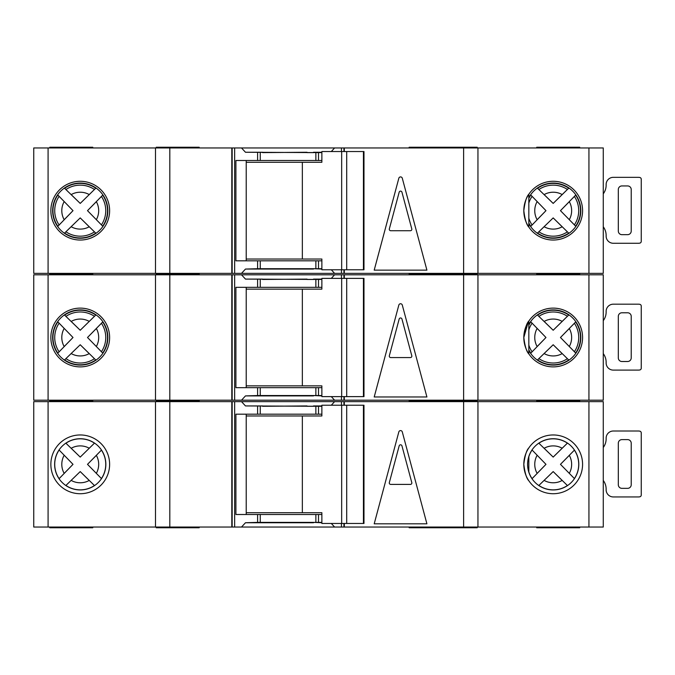 <?xml version="1.0" encoding="UTF-8"?>
<svg xmlns="http://www.w3.org/2000/svg" width="675" height="675" viewBox="0 0 675 675"><rect width="100%" height="100%" fill="white"/><g stroke="black" fill="none" stroke-linecap="round" stroke-linejoin="round"><path stroke-width="1.01" d="M363.437 523.462L363.437 405.219L363.977 405.219L363.977 523.462L346.705 523.462L346.705 405.219L321.874 405.219L321.874 415.969L246.215 415.969M346.705 523.462L341.668 523.462L341.668 405.219M341.668 523.462L321.874 523.462L321.874 512.713L302.341 512.713L302.341 415.969M302.341 512.713L246.215 512.713M363.437 405.219L346.705 405.219M553.196 438.733A25.608 25.608 0 0 0 527.588 464.341A25.608 25.608 0 0 0 553.196 489.949A25.608 25.608 0 0 0 578.804 464.341A25.608 25.608 0 0 0 553.196 438.733M603.273 447.491A14.335 14.335 0 0 0 606.133 438.902L606.133 438.185A7.163 7.163 0 0 1 613.297 431.013L638.381 431.013A7.163 7.163 0 0 1 639.816 431.165A1.789 1.789 0 0 1 641.25 432.92L641.25 495.045A1.789 1.789 0 0 1 639.816 496.8A7.163 7.163 0 0 1 638.381 496.943L613.297 496.943A7.163 7.163 0 0 1 606.133 489.78L606.133 489.063A14.335 14.335 0 0 0 603.273 480.465M627.632 488.346L621.903 488.346A3.586 3.586 0 0 1 618.317 484.76L618.317 443.197A3.586 3.586 0 0 1 621.903 439.619L627.632 439.619A3.586 3.586 0 0 1 631.218 443.197L631.218 484.76A3.586 3.586 0 0 1 627.632 488.346M80.241 438.733A25.608 25.608 0 0 0 54.633 464.341A25.608 25.608 0 0 0 80.241 489.949A25.608 25.608 0 0 0 105.848 464.341A25.608 25.608 0 0 0 80.241 438.733M538.81 485.519L553.179 471.58L567.413 485.528A25.515 25.515 0 0 1 538.878 485.46L553.179 471.58L562.174 480.448A18.444 18.444 0 0 1 544.143 480.406M65.846 485.519L80.224 471.58L94.458 485.528A25.515 25.515 0 0 1 65.922 485.46L80.224 471.58L89.21 480.448A18.444 18.444 0 0 1 71.187 480.406M477.233 527.04L477.233 527.757L409.16 527.757L409.16 527.04M477.233 401.633L477.233 400.916L409.16 400.916L409.16 400.199M409.16 401.633L409.16 400.916L434.244 400.916L434.244 400.199M579.715 527.04L579.715 527.757L536.718 527.757L536.718 527.04M536.718 401.633L536.718 400.199M199.193 527.04L199.193 527.757L156.203 527.757L156.203 527.04M199.193 401.633L199.193 400.916L156.203 400.916L156.203 400.199M156.203 401.633L156.203 400.916L199.193 400.916L199.193 400.199M434.244 527.757L434.244 527.04M434.244 401.633L434.244 400.916L477.233 400.916L477.233 400.199M80.241 493.72A29.379 29.379 0 0 1 50.861 464.341A29.379 29.379 0 0 1 80.241 434.962A29.379 29.379 0 0 1 109.62 464.341A29.379 29.379 0 0 1 80.241 493.72L80.241 493.72M523.817 464.341C524.88 455.65 526.551 450.174 528.829 447.922C526.567 450.149 524.897 455.608 523.817 464.307C524.863 472.989 526.534 478.474 528.829 480.76C526.567 478.55 524.897 473.074 523.817 464.341L524.323 458.899M528.829 480.76L528.145 479.689M553.196 493.72A29.379 29.379 0 0 1 523.817 464.341A29.379 29.379 0 0 1 553.196 434.962A29.379 29.379 0 0 1 582.576 464.341A29.379 29.379 0 0 1 553.196 493.72M313.495 522.383L321.874 522.745M588.938 527.04L588.938 401.633L603.273 401.633L603.273 527.04L241.515 527.04L245.472 522.745L313.495 522.745M313.495 406.291L307.041 406.291M307.041 405.937L262.617 406.291M241.515 527.04L234.655 527.04L234.655 401.633L48.085 401.633L48.085 527.04L33.75 527.04L33.75 401.633L48.085 401.633M48.085 527.04L234.655 527.04M588.938 401.633L334.598 401.633L331.298 405.219M262.617 405.937L245.472 405.937L241.515 401.633L234.655 401.633M241.515 401.633L334.598 401.633M101.495 478.617L87.505 464.341L101.427 450.124A25.515 25.515 0 0 1 101.427 478.55L87.505 464.341L96.356 455.363A18.444 18.444 0 0 1 96.356 473.31M99.875 451.735L100.752 450.833M100.963 450.613L101.393 450.166M92.846 483.975L93.749 484.852M93.968 485.063L94.416 485.494M59.054 449.947L73.01 464.341L59.122 478.659A25.515 25.515 0 0 1 59.122 450.014L73.01 464.341L64.176 473.394A18.444 18.444 0 0 1 64.176 455.288M60.666 477.039L59.797 477.951M59.586 478.17L59.155 478.617M94.525 443.078L80.224 457.093L65.846 443.154M67.534 444.766L66.631 443.897M66.403 443.686L65.956 443.256M65.922 443.222A25.515 25.515 0 0 1 94.458 443.146L80.224 457.093L71.187 448.267A18.444 18.444 0 0 1 89.21 448.225M562.174 448.225L553.179 457.093L538.878 443.222A25.515 25.515 0 0 1 567.413 443.146L562.174 448.225A18.444 18.444 0 0 0 544.143 448.267L553.179 457.093L567.481 443.078M574.45 478.617L560.461 464.341L574.391 450.124A25.515 25.515 0 0 1 574.391 478.55L560.461 464.341L569.312 455.363A18.444 18.444 0 0 1 569.312 473.31M572.839 451.735L573.708 450.833M573.919 450.613L574.349 450.166M565.802 483.975L566.705 484.852M566.924 485.063L567.371 485.494M532.01 449.947L545.974 464.341L532.077 478.659A25.515 25.515 0 0 1 528.829 471.918M533.621 477.039L532.752 477.951M532.541 478.17L532.119 478.617M528.829 456.756A25.515 25.515 0 0 1 532.077 450.014L545.974 464.341L537.131 473.394A18.444 18.444 0 0 1 537.131 455.288M540.498 444.766L539.587 443.897M539.367 443.686L538.912 443.256M398.832 431.924A1.789 1.789 0 0 1 402.292 431.924L426.912 523.817L374.203 523.817L398.832 431.924M344.309 527.04L344.309 523.462M344.309 405.219L344.309 401.633M331.298 523.462L334.598 527.04M321.874 406.291L245.472 405.937M321.874 414.18L315.866 414.18L315.866 406.291M321.874 522.383L315.866 522.383L315.866 514.502L321.874 514.502M245.472 522.745L257.605 522.383L257.605 514.502L315.866 514.502M315.866 414.18L235.904 414.18L235.904 514.502L257.605 514.502M315.866 522.383L257.605 522.383M232.158 527.04L232.158 401.633M231.803 527.04L231.803 401.633M155.486 527.04L155.486 401.633M477.951 527.04L477.951 401.633M343.946 527.04L343.946 523.462M343.946 405.219L343.946 401.633M246.215 414.18L246.215 514.502M49.781 401.633L49.781 400.199M92.779 401.633L92.779 400.916L49.781 400.916L92.779 400.916L92.779 400.199M92.779 527.04L92.779 527.757L49.781 527.757L49.781 527.04M579.715 401.633L579.715 400.916L536.718 400.916L579.715 400.916L579.715 400.199M321.874 405.937L313.495 405.937M389.332 482.6A1.434 1.434 0 0 0 390.715 484.405L410.408 484.405A1.434 1.434 0 0 0 411.792 482.6L401.946 445.854A1.434 1.434 0 0 0 399.178 445.854L389.332 482.6M603.273 320.659A14.335 14.335 0 0 0 606.133 312.061L606.133 311.344A7.163 7.163 0 0 1 613.297 304.18L638.381 304.18A7.163 7.163 0 0 1 639.816 304.324A1.789 1.789 0 0 1 641.25 306.079L641.25 368.204A1.789 1.789 0 0 1 639.816 369.959A7.163 7.163 0 0 1 638.381 370.102L613.297 370.102A7.163 7.163 0 0 1 606.133 362.939L606.133 362.222A14.335 14.335 0 0 0 603.273 353.624M627.632 361.505L621.903 361.505A3.586 3.586 0 0 1 618.317 357.927L618.317 316.364A3.586 3.586 0 0 1 621.903 312.778L627.632 312.778A3.586 3.586 0 0 1 631.218 316.364L631.218 357.927A3.586 3.586 0 0 1 627.632 361.505M603.273 193.818A14.335 14.335 0 0 0 606.133 185.22L606.133 184.503A7.163 7.163 0 0 1 613.297 177.339L638.381 177.339A7.163 7.163 0 0 1 639.816 177.483A1.789 1.789 0 0 1 641.25 179.238L641.25 241.363A1.789 1.789 0 0 1 639.816 243.118A7.163 7.163 0 0 1 638.381 243.27L613.297 243.27A7.163 7.163 0 0 1 606.133 236.098L606.133 235.381A14.335 14.335 0 0 0 603.273 226.792M627.632 234.664L621.903 234.664A3.586 3.586 0 0 1 618.317 231.086L618.317 189.523A3.586 3.586 0 0 1 621.903 185.937L627.632 185.937A3.586 3.586 0 0 1 631.218 189.523L631.218 231.086A3.586 3.586 0 0 1 627.632 234.664M363.437 396.622L363.437 278.378L363.977 278.378L363.977 396.622L346.705 396.622L346.705 278.378L321.874 278.378L321.874 289.128L246.215 289.128M346.705 396.622L341.668 396.622L341.668 278.378M341.668 396.622L321.874 396.622L321.874 385.872L302.341 385.872L302.341 289.128M302.341 385.872L246.215 385.872M363.437 278.378L346.705 278.378M363.437 269.781L363.437 151.537L363.977 151.537L363.977 269.781L346.705 269.781L346.705 151.537L321.874 151.537L321.874 162.287L246.215 162.287M346.705 269.781L341.668 269.781L341.668 151.537M341.668 269.781L321.874 269.781L321.874 259.031L302.341 259.031L302.341 162.287M302.341 259.031L246.215 259.031M363.437 151.537L346.705 151.537M94.458 358.695L95.757 359.944A27.287 27.287 0 0 1 64.606 359.868L80.224 344.748L94.458 358.695A25.515 25.515 0 0 1 65.922 358.619L80.224 344.748L89.21 353.616A18.444 18.444 0 0 1 71.187 353.565M567.413 358.695L568.713 359.944A27.287 27.287 0 0 1 537.57 359.868L553.179 344.748L567.413 358.695A25.515 25.515 0 0 1 538.878 358.619L553.179 344.748L562.174 353.616A18.444 18.444 0 0 1 544.143 353.565M477.233 274.801L477.233 274.084L409.16 274.084L409.16 273.367M409.16 274.801L409.16 274.084L434.244 274.084L434.244 273.367M536.718 274.801L536.718 273.367M199.193 274.801L199.193 274.084L156.203 274.084L156.203 273.367M156.203 274.801L156.203 274.084L199.193 274.084L199.193 273.367M434.244 274.801L434.244 274.084L477.233 274.084L477.233 273.367M80.241 366.879A29.379 29.379 0 0 1 50.861 337.5A29.379 29.379 0 0 1 80.241 308.121A29.379 29.379 0 0 1 109.62 337.5A29.379 29.379 0 0 1 80.241 366.879L80.241 366.879M523.817 337.5C524.88 328.809 526.551 323.342 528.829 321.081C526.567 323.308 524.897 328.767 523.817 337.466C524.863 346.148 526.534 351.633 528.829 353.919C526.567 351.709 524.897 346.233 523.817 337.5L528.255 321.967M528.829 321.081L528.829 353.919L527.749 352.19M553.196 366.879A29.379 29.379 0 0 1 523.817 337.5A29.379 29.379 0 0 1 553.196 308.121A29.379 29.379 0 0 1 582.576 337.5A29.379 29.379 0 0 1 553.196 366.879M313.495 395.542L321.874 395.904M588.938 400.199L588.938 274.801L603.273 274.801L603.273 400.199L241.515 400.199L245.472 395.904L313.495 395.904M313.495 279.458L307.041 279.458M307.041 279.096L262.617 279.458M241.515 400.199L234.655 400.199L234.655 274.801L48.085 274.801L48.085 400.199L33.75 400.199L33.75 274.801L48.085 274.801M48.085 400.199L234.655 400.199M588.938 274.801L334.598 274.801L331.298 278.378M262.617 279.096L245.472 279.096L241.515 274.801L234.655 274.801M241.515 274.801L334.598 274.801M101.427 323.283A25.515 25.515 0 0 1 101.427 351.717L87.505 337.5L102.684 321.983A27.287 27.287 0 0 1 102.684 353.017L87.505 337.5L96.356 328.523A18.444 18.444 0 0 1 96.356 346.477M99.875 324.894L100.752 323.992M100.963 323.772L101.393 323.325M92.846 357.134L93.749 358.012M93.968 358.223L94.416 358.653M59.122 351.818A25.515 25.515 0 0 1 59.122 323.182L73.01 337.5L57.873 353.126A27.287 27.287 0 0 1 57.873 321.874L73.01 337.5L64.176 346.553A18.444 18.444 0 0 1 64.176 328.447M60.666 350.207L59.797 351.11M59.586 351.337L59.155 351.785M64.606 315.132L65.922 316.381A25.515 25.515 0 0 1 94.458 316.305L80.224 330.252L64.606 315.132A27.287 27.287 0 0 1 95.757 315.056L80.224 330.252L71.187 321.435A18.444 18.444 0 0 1 89.21 321.384M67.534 317.925L66.631 317.056M66.403 316.845L65.956 316.415M562.174 321.384L553.179 330.252L537.57 315.132A27.287 27.287 0 0 1 568.713 315.056L562.174 321.384A18.444 18.444 0 0 0 544.143 321.435L553.179 330.252L567.413 316.305A25.515 25.515 0 0 0 538.878 316.381M574.391 323.283A25.515 25.515 0 0 1 574.391 351.717L560.461 337.5L575.64 321.983A27.287 27.287 0 0 1 575.64 353.017L560.461 337.5L569.312 328.523A18.444 18.444 0 0 1 569.312 346.477M572.839 324.894L573.708 323.992M573.919 323.772L574.349 323.325M565.802 357.134L566.705 358.012M566.924 358.223L567.371 358.653M528.829 325.215A27.287 27.287 0 0 1 530.837 321.874L545.974 337.5L530.837 353.126A27.287 27.287 0 0 1 528.829 349.785M533.621 350.207L532.752 351.11M532.541 351.337L532.119 351.785M528.829 329.923A25.515 25.515 0 0 1 532.077 323.182L545.974 337.5L537.131 346.553A18.444 18.444 0 0 1 537.131 328.447M540.498 317.925L539.587 317.056M539.367 316.845L538.912 316.415M398.832 305.083A1.789 1.789 0 0 1 402.292 305.083L426.912 396.976L374.203 396.976L398.832 305.083M344.309 400.199L344.309 396.622M344.309 278.378L344.309 274.801M331.298 396.622L334.598 400.199M321.874 279.458L245.472 279.096M321.874 287.339L315.866 287.339L315.866 279.458M321.874 395.542L315.866 395.542L315.866 387.661L321.874 387.661M245.472 395.904L257.605 395.542L257.605 387.661L315.866 387.661M315.866 287.339L235.904 287.339L235.904 387.661L257.605 387.661M315.866 395.542L257.605 395.542M232.158 400.199L232.158 274.801M231.803 400.199L231.803 274.801M155.486 400.199L155.486 274.801M477.951 400.199L477.951 274.801M343.946 400.199L343.946 396.622M343.946 278.378L343.946 274.801M246.215 287.339L246.215 387.661M49.781 274.801L49.781 273.367M92.779 274.801L92.779 274.084L49.781 274.084L92.779 274.084L92.779 273.367M579.715 274.801L579.715 274.084L536.718 274.084L579.715 274.084L579.715 273.367M321.874 279.096L313.495 279.096M389.332 355.759A1.434 1.434 0 0 0 390.715 357.564L410.408 357.564A1.434 1.434 0 0 0 411.792 355.759L401.946 319.022A1.434 1.434 0 0 0 399.178 319.022L389.332 355.759M94.458 231.854L95.757 233.103A27.287 27.287 0 0 1 64.606 233.027L80.224 217.907L94.458 231.854A25.515 25.515 0 0 1 65.922 231.778L80.224 217.907L89.21 226.775A18.444 18.444 0 0 1 71.187 226.733M567.413 231.854L568.713 233.103A27.287 27.287 0 0 1 537.57 233.027L553.179 217.907L567.413 231.854A25.515 25.515 0 0 1 538.878 231.778L553.179 217.907L562.174 226.775A18.444 18.444 0 0 1 544.143 226.733M477.233 147.96L477.233 147.243L409.16 147.243L409.16 147.96M536.718 147.96L536.718 147.243L579.715 147.243L579.715 147.96M199.193 147.96L199.193 147.243L156.203 147.243L156.203 147.96M434.244 147.96L434.244 147.243M80.241 240.038A29.379 29.379 0 0 1 50.861 210.659A29.379 29.379 0 0 1 80.241 181.28A29.379 29.379 0 0 1 109.62 210.659A29.379 29.379 0 0 1 80.241 240.038L80.241 240.038M523.817 210.625C524.863 219.316 526.534 224.8 528.829 227.078C526.567 224.868 524.897 219.4 523.817 210.659C524.88 201.977 526.551 196.501 528.829 194.24C526.567 196.467 524.897 201.935 523.817 210.625C524.88 201.977 526.551 196.501 528.829 194.24C526.567 196.467 524.897 201.935 523.817 210.625M528.829 194.24L528.829 227.078L527.749 225.349M553.196 240.038A29.379 29.379 0 0 1 523.817 210.659A29.379 29.379 0 0 1 553.196 181.28A29.379 29.379 0 0 1 582.576 210.659A29.379 29.379 0 0 1 553.196 240.038M313.495 268.709L321.874 269.063M588.938 273.367L588.938 147.96L603.273 147.96L603.273 273.367L241.515 273.367L245.472 269.063L313.495 269.063M313.495 152.618L307.041 152.618M307.041 152.255L262.617 152.618M241.515 273.367L234.655 273.367L234.655 147.96L48.085 147.96L48.085 273.367L33.75 273.367L33.75 147.96L48.085 147.96M48.085 273.367L234.655 273.367M588.938 147.96L334.598 147.96L331.298 151.537M262.617 152.255L245.472 152.255L241.515 147.96L234.655 147.96M241.515 147.96L334.598 147.96M101.427 196.45A25.515 25.515 0 0 1 101.427 224.876L87.505 210.659L102.684 195.143A27.287 27.287 0 0 1 102.684 226.176L87.505 210.659L96.356 201.69A18.444 18.444 0 0 1 96.356 219.637M99.875 198.053L100.752 197.151M100.963 196.931L101.393 196.484M92.846 230.302L93.749 231.171M93.968 231.382L94.416 231.812M59.122 224.986A25.515 25.515 0 0 1 59.122 196.341L73.01 210.659L57.873 226.294A27.287 27.287 0 0 1 57.873 195.033L73.01 210.659L64.176 219.712A18.444 18.444 0 0 1 64.176 201.606M60.666 223.366L59.797 224.269M59.586 224.497L59.155 224.944M64.606 188.3L65.922 189.54A25.515 25.515 0 0 1 94.458 189.472L80.224 203.42L64.606 188.3A27.287 27.287 0 0 1 95.757 188.215L80.224 203.42L71.187 194.594A18.444 18.444 0 0 1 89.21 194.552M67.534 191.084L66.631 190.223M66.403 190.004L65.956 189.582M562.174 194.552L553.179 203.42L537.57 188.3A27.287 27.287 0 0 1 568.713 188.215L562.174 194.552A18.444 18.444 0 0 0 544.143 194.594L553.179 203.42L567.413 189.472A25.515 25.515 0 0 0 538.878 189.54M574.391 196.45A25.515 25.515 0 0 1 574.391 224.876L560.461 210.659L575.64 195.143A27.287 27.287 0 0 1 575.64 226.176L560.461 210.659L569.312 201.69A18.444 18.444 0 0 1 569.312 219.637M572.839 198.053L573.708 197.151M573.919 196.931L574.349 196.484M565.802 230.302L566.705 231.171M566.924 231.382L567.371 231.812M528.829 198.382A27.287 27.287 0 0 1 530.837 195.033L545.974 210.659L530.837 226.294A27.287 27.287 0 0 1 528.829 222.944M533.621 223.366L532.752 224.269M532.541 224.497L532.119 224.944M528.829 203.082A25.515 25.515 0 0 1 532.077 196.341L545.974 210.659L537.131 219.712A18.444 18.444 0 0 1 537.131 201.606M540.498 191.084L539.587 190.223M539.367 190.004L538.912 189.582M398.832 178.242A1.789 1.789 0 0 1 402.292 178.242L426.912 270.143L374.203 270.143L398.832 178.242M344.309 273.367L344.309 269.781M344.309 151.537L344.309 147.96M331.298 269.781L334.598 273.367M321.874 152.618L245.472 152.255M321.874 160.498L315.866 160.498L315.866 152.618M321.874 268.709L315.866 268.709L315.866 260.82L321.874 260.82M245.472 269.063L257.605 268.709L257.605 260.82L315.866 260.82M315.866 160.498L235.904 160.498L235.904 260.82L257.605 260.82M315.866 268.709L257.605 268.709M232.158 273.367L232.158 147.96M231.803 273.367L231.803 147.96M155.486 273.367L155.486 147.96M477.951 273.367L477.951 147.96M343.946 273.367L343.946 269.781M343.946 151.537L343.946 147.96M246.215 160.498L246.215 260.82M49.781 147.96L49.781 147.243L92.779 147.243L92.779 147.96M321.874 152.255L313.495 152.255M389.332 228.926A1.434 1.434 0 0 0 390.715 230.723L410.408 230.723A1.434 1.434 0 0 0 411.792 228.926L401.946 192.181A1.434 1.434 0 0 0 399.178 192.181L389.332 228.926M463.624 527.04L463.624 401.633M341.449 527.04L341.449 523.462M341.449 405.219L341.449 401.633M318.499 414.18L318.499 406.291M318.499 522.383L318.499 514.502M257.605 414.18L257.605 406.291M260.246 522.383L260.246 514.502M260.246 414.18L260.246 406.291M169.813 527.04L169.813 401.633M528.829 350.443A27.591 27.591 0 0 0 580.787 337.5A27.591 27.591 0 0 0 528.829 324.557M80.241 365.091A27.591 27.591 0 0 0 107.831 337.5A27.591 27.591 0 0 0 80.241 309.909A27.591 27.591 0 0 0 52.65 337.5A27.591 27.591 0 0 0 80.241 365.091M463.624 400.199L463.624 274.801M341.449 400.199L341.449 396.622M341.449 278.378L341.449 274.801M318.499 287.339L318.499 279.458M318.499 395.542L318.499 387.661M257.605 287.339L257.605 279.458M260.246 395.542L260.246 387.661M260.246 287.339L260.246 279.458M169.813 400.199L169.813 274.801M528.829 345.077A25.515 25.515 0 0 0 532.077 351.818M528.829 223.602A27.591 27.591 0 0 0 580.787 210.659A27.591 27.591 0 0 0 528.829 197.716M80.241 238.25A27.591 27.591 0 0 0 107.831 210.659A27.591 27.591 0 0 0 80.241 183.068A27.591 27.591 0 0 0 52.65 210.659A27.591 27.591 0 0 0 80.241 238.25M463.624 273.367L463.624 147.96M341.449 273.367L341.449 269.781M341.449 151.537L341.449 147.96M318.499 160.498L318.499 152.618M318.499 268.709L318.499 260.82M257.605 160.498L257.605 152.618M260.246 268.709L260.246 260.82M260.246 160.498L260.246 152.618M169.813 273.367L169.813 147.96M528.829 218.244A25.515 25.515 0 0 0 532.077 224.986M528.829 472.222L528.829 456.452"/></g></svg>
